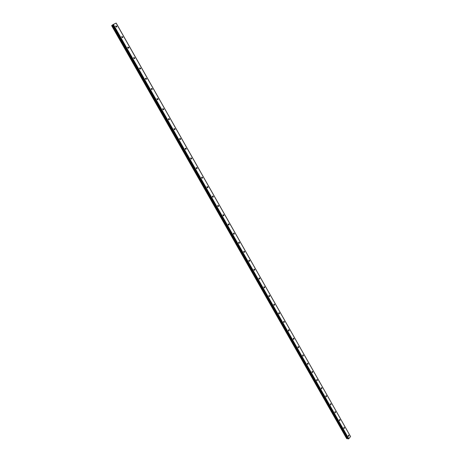 <?xml version="1.0" encoding="UTF-8"?>
<svg xmlns="http://www.w3.org/2000/svg" width="462" height="462" viewBox="0 0 462 462"><rect width="100%" height="100%" fill="white"/><g stroke="black" fill="none" stroke-linecap="round" stroke-linejoin="round"><path stroke-width="0.69" d="M348.267 436.088L348.7 436.267L348.879 435.308L348.452 435.135L348.267 436.088M115.76 26.646L116.817 26.79L116.736 26.184L115.679 26.039L115.76 26.646M121.795 37.266L122.834 37.41L122.759 36.798L121.714 36.654L121.795 37.266M127.778 47.811L128.811 47.95L128.731 47.326L127.703 47.188L127.853 47.921M133.72 58.27L134.737 58.408L134.661 57.785L133.651 57.646L133.72 58.27M139.616 68.653L140.621 68.792L140.552 68.157L139.547 68.024L139.616 68.653M145.472 78.962L146.46 79.094L146.396 78.453L145.403 78.321L145.472 78.962M151.328 89.27L152.252 89.322L152.194 88.675L151.218 88.542L151.276 89.189M157.045 99.342L158.004 99.474L157.946 98.816L156.988 98.683L157.045 99.342M162.768 109.419L163.715 109.552L163.663 108.888L162.716 108.755L162.768 109.419M168.445 119.421L169.381 119.554L169.335 118.878L168.399 118.751L168.445 119.421M174.087 129.354L175.006 129.487L174.959 128.8L174.041 128.667L174.03 129.239M179.683 139.212L180.59 139.345L180.55 138.652L179.643 138.519L179.683 139.212M185.239 148.995L186.128 149.128L186.099 148.423L185.204 148.29L185.239 148.995M190.754 158.709L191.632 158.841L191.603 158.131L190.725 157.998L190.754 158.709M196.229 168.353L197.095 168.486L197.072 167.764L196.211 167.631L196.229 168.353M201.669 177.922L202.512 178.061L202.5 177.333L201.651 177.194L201.669 177.922M207.063 187.428L207.9 187.566L207.888 186.827L207.051 186.688L207.063 187.428M212.422 196.864L213.242 197.003L213.236 196.258L212.416 196.119L212.422 196.864M217.741 206.231L218.549 206.375L218.549 205.619L217.746 205.475L217.741 206.231M223.025 215.535L223.816 215.679L223.822 214.911L223.03 214.772L223.025 215.535M228.268 224.769L229.042 224.913L229.06 224.139L228.286 223.995L228.268 224.769M233.477 233.939L234.24 234.084L234.257 233.304L233.495 233.16L233.477 233.939M238.646 243.047L239.391 243.197L239.42 242.4L238.675 242.255L238.646 243.047M243.78 252.09L244.513 252.24L244.548 251.438L243.815 251.288L243.78 252.09M248.879 261.065L249.595 261.221L249.636 260.406L248.92 260.256L248.879 261.065M253.944 269.981L254.643 270.137L254.695 269.317L253.99 269.161L253.944 269.981M258.974 278.834L259.656 278.99L259.713 278.164L259.026 278.008L258.974 278.834M263.964 287.63L264.634 287.786L264.697 286.948L264.027 286.792L263.964 287.63M268.924 296.361L269.577 296.523L269.652 295.674L268.994 295.518L268.924 296.361M273.845 305.03L274.492 305.191L274.567 304.343L273.926 304.181L273.845 305.03M278.736 313.646L279.366 313.808L279.452 312.947L278.823 312.786L278.736 313.646M283.593 322.199L284.211 322.361L284.297 321.494L283.685 321.333L283.593 322.199M288.421 330.694L289.016 330.861L289.12 329.983L288.519 329.816L288.421 330.694M293.208 339.131L293.797 339.299L293.901 338.415L293.318 338.248L293.208 339.131M297.967 347.511L298.539 347.678L298.654 346.789L298.082 346.621L297.967 347.511M302.697 355.832L303.251 356.006L303.372 355.111L302.818 354.937L302.697 355.832M307.392 364.102L307.935 364.275L308.062 363.369L307.519 363.201L307.392 364.102M312.052 372.314L312.583 372.488L312.716 371.581L312.185 371.402L312.052 372.314M316.689 380.474L317.203 380.648L317.342 379.729L316.828 379.556L316.689 380.474M321.286 388.577L321.789 388.75L321.939 387.832L321.437 387.653L321.286 388.577M325.86 396.627L326.351 396.8L326.501 395.876L326.01 395.697L325.86 396.627M330.399 404.62L330.879 404.799L331.04 403.863L330.561 403.69L330.399 404.62M334.91 412.566L335.377 412.745L335.545 411.804L335.077 411.625L334.91 412.566M339.391 420.46L339.847 420.634L340.02 419.692L339.564 419.513L339.391 420.46M343.844 428.297L344.288 428.476L344.461 427.523L344.023 427.35L343.844 428.297M346.754 438.744L111.637 25.629L346.754 438.744L347.678 438.461M111.637 25.629L112.578 25.04M116.112 23.1L350.537 436.538L348.81 438.738L113.352 24.394L116.181 23.112L350.537 436.538M348.475 438.9L112.976 24.613L112.532 24.954L347.903 438.848L348.81 438.738M112.976 24.613L113.352 24.394M307.935 364.275L307.553 364.281M303.245 356.011L302.864 356.017M284.205 322.366L283.784 322.401M278.933 313.848L279.348 313.808M347.106 438.634L111.995 25.404M348.7 436.267L348.4 436.238M116.817 26.79L116.43 27.073M122.834 37.41L122.442 37.693M128.811 47.95L128.401 48.227M134.737 58.408L134.321 58.68M140.621 68.792L140.194 69.057M146.46 79.094L146.021 79.354M152.252 89.322L151.807 89.576M158.004 99.474L157.554 99.723M163.715 109.552L163.253 109.789M169.381 119.554L168.913 119.785M175.006 129.487L174.532 129.707M180.59 139.345L180.111 139.553M186.128 149.128L185.649 149.33M191.632 158.841L191.147 159.038M197.095 168.486L196.604 168.67M202.512 178.061L202.027 178.234M207.9 187.566L207.409 187.734M213.242 197.003L212.751 197.159M218.549 206.375L218.058 206.52M223.816 215.679L223.325 215.812M229.042 224.913L228.557 225.04M234.24 234.084L233.755 234.205M239.391 243.197L238.912 243.301M244.513 252.24L244.034 252.339M249.595 261.221L249.122 261.307M254.643 270.137L254.181 270.218M259.656 278.99L259.199 279.065M264.634 287.786L264.183 287.855M269.577 296.523L269.132 296.575M274.492 305.191L274.047 305.243M289.016 330.861L288.6 330.89M293.797 339.299L293.387 339.322M298.539 347.678L298.14 347.695M312.583 372.488L312.214 372.493M317.186 380.659L316.84 380.648M321.783 388.756L321.437 388.744M326.351 396.8L326.005 396.789M330.879 404.799L330.544 404.787M335.377 412.745L335.054 412.728M339.847 420.634L339.53 420.616M344.288 428.476L343.982 428.453"/></g></svg>
